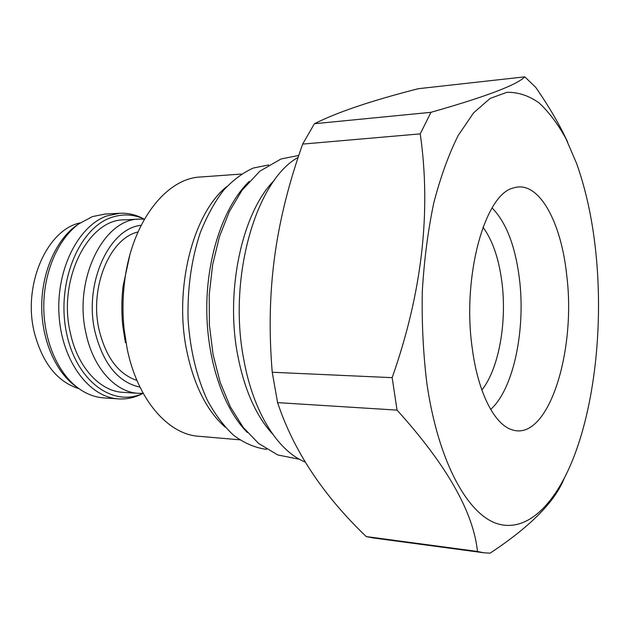 <?xml version="1.0" encoding="UTF-8"?>
<svg xmlns="http://www.w3.org/2000/svg" width="630" height="630" viewBox="0 0 630 630"><rect width="100%" height="100%" fill="white"/><g stroke="black" fill="none" stroke-linecap="round" stroke-linejoin="round"><path stroke-width="0.94" d="M481.863 390.002C498.826 368.897 507.087 322.284 501.921 282.256C498.889 258.647 492.581 240.306 483.005 227.225M492.077 207.939C506.142 222.311 515.245 245.826 519.388 278.484C525.837 329.356 513.6 389.08 490.668 409.413M566.732 275.365C561.251 221.539 538.477 179.566 513.45 187.976C485.005 193.89 461.822 276.523 472.248 348.248C477.957 392.553 494.385 424.313 511.757 429.676C548.021 442.646 576.395 351.776 566.732 275.365M595.878 252.882C592.476 219.815 586.05 190.016 576.608 163.477L565.85 138.466C557.731 123.771 548.761 111.88 538.941 102.808C528.72 95.587 518.033 92.09 506.89 92.311L490.093 98.453L473.61 112.825L458.199 135.466C448.67 154.492 440.512 177.061 433.716 203.175C427.927 230.927 424.124 260.355 422.297 291.469C421.706 322.867 423.226 353.461 426.849 383.268C438.228 462.097 467.885 515.009 497.873 523.884C528.042 532.673 556.479 502.811 574.568 455.057C595.492 399.625 603.06 322.402 595.878 252.882M567.724 142.23C559.653 124.764 548.974 106.454 535.689 87.31L524.79 76.844C516.891 84.948 485.62 96.776 430.967 112.313L420.241 133.875C431.369 211.641 422.013 292.903 392.159 377.661L397.05 410.114C446.599 464.916 473.406 512.033 477.477 551.463L483.745 552.77L490.132 553.148C530.003 526.759 554.605 502.039 563.937 479.005M524.79 76.844L418.336 88.696C372.094 100.469 337.452 112.148 314.409 123.724L302.668 144.089C275.326 221.272 265.498 290.501 272.223 372.251L277.594 402.625C293.58 450.663 323.127 495.314 366.243 536.571L477.477 551.463M483.745 552.77L373.188 537.941L366.243 536.571M272.223 372.251L392.159 377.661M277.594 402.625L397.05 410.114M302.668 144.089L420.241 133.875M314.409 123.724L430.967 112.313M298.116 157.413C256.213 180.172 227.588 277.657 243.818 359.698C253.284 412.524 278.2 451.403 305.148 462.01M274.475 180.164C242.558 211.53 224.973 290.052 237.73 355.375C244.487 389.915 256.142 416.178 272.695 434.149M247.393 432.503C223.138 408.342 206.412 358.911 206.766 306.676C207.144 254.441 224.571 205.254 249.157 181.448M268.608 164.965L253.394 168.013C242.873 172.675 232.872 180.164 223.398 190.473C214.436 202.325 206.695 216.484 200.19 232.942C191.41 259.529 187.37 288.257 188.063 319.103C190.087 349.721 196.529 376.787 207.396 400.294C215.145 414.54 223.886 426.211 233.604 435.291C243.668 442.74 254.016 447.339 264.632 449.08L266.616 449.253M225.178 427.124C206.821 410.878 194.001 385.379 186.708 350.642C173.675 287.965 193.276 212.932 226.863 186.519M241.448 174.045L200.474 177.006C165.918 178.258 131.15 222.713 124.441 283.004C122.622 298.392 122.519 313.803 124.118 329.214L127.126 348.611C137.435 399.696 168.092 434.377 198.663 436.267L239.589 439.795M129.741 255.449L123.078 286.233C121.519 299.463 121.425 312.716 122.803 325.97L125.394 342.665M136.938 380.418C118.495 374.252 105.879 357.375 99.083 329.781C89.216 287.414 109.888 238.132 137.978 231.99M139.986 387.127C118.18 382.363 103.178 363.896 94.988 331.703C83.64 283.508 109.171 228.178 141.12 225.32M143.191 393.317L138.435 393.309C115.676 392.38 93.295 368.259 86.05 333.593C73.135 279.507 103.895 218.334 139.647 219.114L144.412 219.177M139.647 219.114L124.291 219.854C88.318 219.122 57.425 279.673 70.41 333.199C77.695 367.51 100.194 391.411 123.086 392.356L138.435 393.309M144.302 219.169C133.552 214.176 122.496 213.641 111.14 217.57C79.041 228.28 56.401 282.76 66.284 331.789C75.734 380.969 113.014 407.728 143.081 393.325M144.097 219.075C136.379 214.814 128.292 212.877 119.842 213.263L107.155 215.846C78.285 225.682 55.881 269.79 59.062 315.599C61.992 361.447 89.397 397.451 118.542 398.885L103.848 397.908C94.705 397.286 85.963 393.876 77.632 387.67C57.432 372.488 43.549 339.901 43.777 305.542C44.029 271.191 58.37 238.802 78.782 223.902L92.382 216.61L105.131 214.035L119.842 213.263M142.876 393.411C135.103 397.561 126.992 399.381 118.542 398.885M77.978 387.923L74.836 385.71C55.054 370.849 41.486 339.042 41.714 305.534C41.958 272.018 55.968 240.408 75.954 225.823L79.128 223.65M80.254 222.855C47.092 229.572 22.475 284.784 34.272 332.286C42.391 363.116 57.33 381.938 79.096 388.734M122.803 325.97L124.118 329.214M123.078 286.233L124.441 283.004M74.836 385.71L77.632 387.67M75.954 225.823L78.782 223.902M299.502 459.301L277.751 454.954L258.505 443.386L243.259 427.447L230.352 406.862L220.177 382.323L213.098 354.69L209.388 325.041L209.231 294.612L212.633 264.742L219.437 236.691L229.359 211.57L242.03 190.291L259.812 171.21L280.972 158.996L298.77 155.437"/></g></svg>
